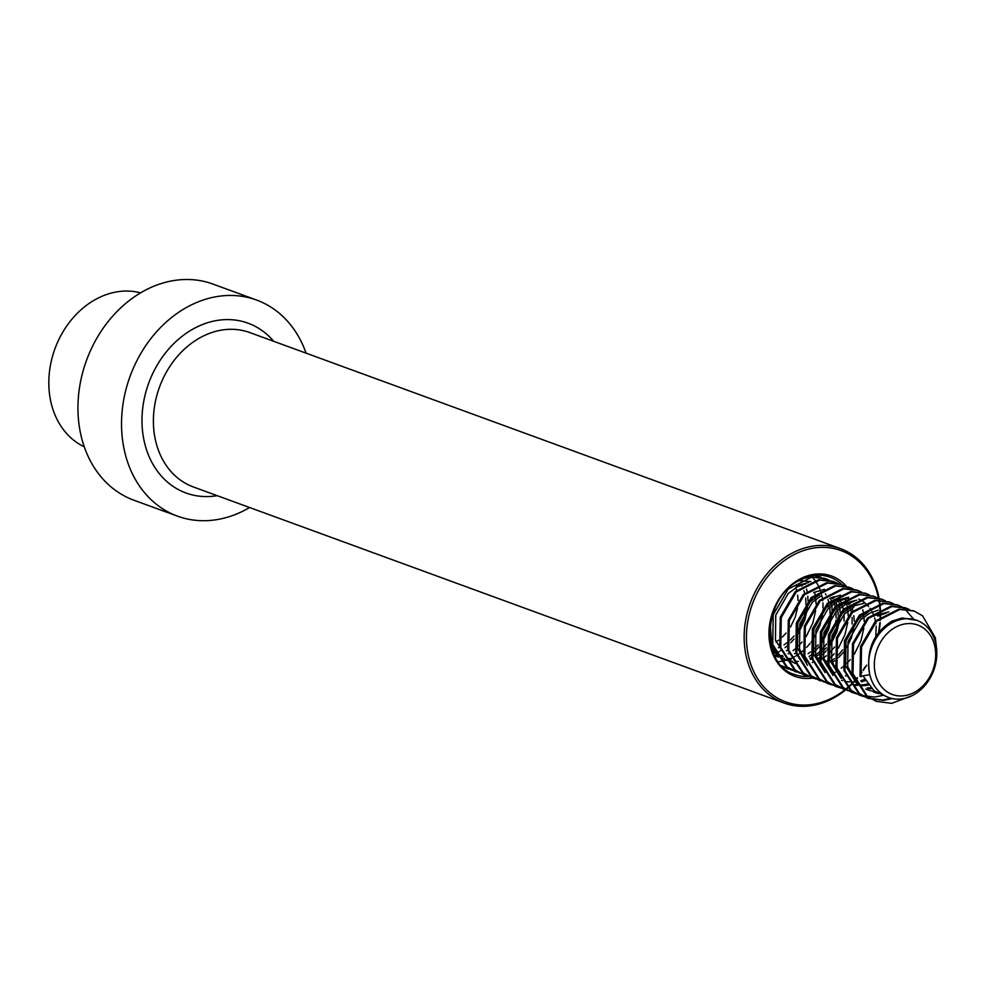 <?xml version="1.0" encoding="UTF-8"?>
<svg xmlns="http://www.w3.org/2000/svg" width="986" height="986" viewBox="0 0 986 986"><rect width="100%" height="100%" fill="white"/><g stroke="black" fill="none" stroke-linecap="round" stroke-linejoin="round"><path stroke-width="1.48" d="M306.067 353.148A115.066 92.548 110.1 0 0 256.533 300.027L212.964 284.079A115.066 92.548 110.1 0 0 140.751 292.756A115.066 92.548 110.1 0 0 78.017 403.607A115.066 92.548 110.1 0 0 133.899 500.21L177.48 516.146A115.066 92.548 110.1 0 0 249.594 507.519M256.533 300.027A115.066 92.548 110.1 0 0 184.333 308.704A115.066 92.548 110.1 0 0 121.598 419.543A115.066 92.548 110.1 0 0 177.48 516.146M878.452 598.132A80.544 64.78 110.1 0 0 790.402 556.634A80.544 64.78 110.1 0 0 750.469 663.319A80.544 64.78 110.1 0 0 836.153 695.771A80.544 64.78 110.1 0 0 845.433 689.325M879.179 598.859A82.183 66.099 110.1 0 0 840.59 548.684A82.183 66.099 110.1 0 0 789.022 554.884A82.183 66.099 110.1 0 0 744.208 634.06A82.183 66.099 110.1 0 0 784.129 703.055A82.183 66.099 110.1 0 0 835.697 696.855A82.183 66.099 110.1 0 0 845.963 689.633M846.124 689.497A82.183 66.099 110.1 0 0 846.999 688.77M847.393 688.425A82.183 66.099 110.1 0 0 852.003 684.124M855.355 680.599A82.183 66.099 110.1 0 0 857.524 678.085M860.47 674.375A82.183 66.099 110.1 0 0 861.924 672.378M863.268 670.455A82.183 66.099 110.1 0 0 866.62 665.143M878.957 631.977A82.183 66.099 110.1 0 0 880.215 622.573M880.387 620.28A82.183 66.099 110.1 0 0 880.498 617.852M880.535 616.694A82.183 66.099 110.1 0 0 880.56 615.449M880.535 612.663A82.183 66.099 110.1 0 0 880.436 609.927M880.387 608.978A82.183 66.099 110.1 0 0 880.338 608.177M880.239 607.006A82.183 66.099 110.1 0 0 880.067 605.071M879.906 603.703A82.183 66.099 110.1 0 0 879.438 600.425M879.389 600.067A82.183 66.099 110.1 0 0 879.229 599.168M846.543 688.413A80.544 64.78 110.1 0 0 851.214 684.198M853.371 682.041A80.544 64.78 110.1 0 0 854.036 681.326M855.145 680.13A80.544 64.78 110.1 0 0 857.253 677.715M860.347 673.832A80.544 64.78 110.1 0 0 861.789 671.885M863.157 669.913A80.544 64.78 110.1 0 0 865.141 666.869M878.477 632.605A80.544 64.78 110.1 0 0 879.783 622.905M879.956 620.576A80.544 64.78 110.1 0 0 880.067 618.197M880.091 617.026A80.544 64.78 110.1 0 0 880.116 614.981M880.054 611.961A80.544 64.78 110.1 0 0 879.968 610.161M879.906 609.003A80.544 64.78 110.1 0 0 879.808 607.783M879.734 606.858A80.544 64.78 110.1 0 0 879.463 604.406M879.29 603.062A80.544 64.78 110.1 0 0 878.883 600.437M878.809 600.055A80.544 64.78 110.1 0 0 878.575 598.749M84.278 446.806A82.183 66.099 -69.9 0 1 49.3 373.213A82.183 66.099 -69.9 0 1 99.364 297.476A82.183 66.099 -69.9 0 1 140.591 292.854M779.803 647.173L778.373 647.802M774.269 649.244L773.184 649.54M772.58 643.846L770.842 644.659M773.825 648.036L772.445 648.468M801.335 585.031L801.951 586.152M803.861 590.565L804.687 593.215M805.673 598.071L806.055 605.157M805.562 610.79L803.319 619.923L798.574 629.906M794.174 635.97L790.341 639.976M787.358 642.502L784.006 644.869M787.124 650.427L786.397 650.735M779.211 651.746L775.538 652.449M774.355 652.584L773.246 652.67M795.147 653.361L794.433 653.681M783.217 656.343L779.803 656.343M778.693 656.269L775.452 655.789M782.379 655.517L778.915 655.653M777.264 655.579L774.515 655.259M802.863 578.646L810.628 576.798L824.814 578.375L828.721 580.138M803.873 655.973L802.456 656.614M791.24 659.277L787.826 659.289M784.77 658.956L783.476 658.722M790.402 658.451L786.939 658.586M784.462 658.451L782.539 658.192M778.2 657.132L774.54 655.616M798.857 580.655L810.886 581.592M825.418 593.831L826.034 594.952M827.944 599.377L828.77 602.027M829.756 606.871L830.138 613.958M829.645 619.602L827.39 628.735L822.657 638.706M818.244 644.782L814.424 648.776M810.554 651.98L808.076 653.669M800.854 579.595L802.284 579.632M811.909 658.919L810.48 659.548M787.383 660.497L786.199 660.028M785.139 659.56L779.716 656.282L771.298 646.619M798.438 661.384L794.975 661.532M792.485 661.384L790.562 661.125M785.226 659.696L777.707 655.554L772.42 650.415M793.163 662.493L787.74 659.215L775.464 640.173L775.76 615.116L788.233 593.498L797.575 586.67L805.981 583.749M833.441 596.776L834.057 597.898M835.968 602.31L836.794 604.96M837.78 609.816L838.174 615.153M838.162 616.903L838.112 618.222M837.669 622.536L835.425 631.669L830.68 641.652M826.28 647.716L822.447 651.721M820.771 653.2L816.112 656.614M795.566 585.943L808.495 582.541M832.122 597.282L832.825 598.749M834.501 603.222L835.524 607.512M836.029 611.468L836.066 618.136M835.845 620.428L835.66 621.809M828.671 640.912L827.92 642.096M826.601 644.006L822.213 649.244M820.438 650.982L819.28 652.029M818.355 652.806L815.607 654.877M811.515 657.366L809.826 658.217M819.23 662.173L818.503 662.481M795.406 663.43L794.235 662.962M840.146 600.227L841.218 602.52M842.525 606.156L843.326 609.299M844.065 614.401L844.09 621.069M834.624 646.939L830.237 652.177M826.391 655.739L823.63 657.822M822.127 658.808L820.364 659.856M819.551 660.312L817.862 661.15M827.957 664.786L826.539 665.427M813.623 592.549L824.481 589.271M849.501 602.643L850.117 603.765M852.027 608.177L852.853 610.839M853.827 615.683L854.233 621.02M853.728 628.415L851.473 637.548L846.74 647.519M843.461 652.214L838.507 657.588M834.637 660.793L832.159 662.481M848.17 603.161L848.884 604.628M850.548 609.089L851.349 612.232M852.089 617.347L852.114 624.002M842.66 649.885L838.273 655.123M834.415 658.673L831.654 660.756M827.574 663.245L825.886 664.083M806.043 662.284L799.547 648.985L799.843 623.928L812.304 602.31L821.658 595.482M835.401 672.292L831.814 672.982M807.472 665.316L797.538 648.246L797.834 623.189L810.307 601.571L819.649 594.743M829.682 598.416L840.528 595.137M851.337 673.919L850.61 674.227M846.518 675.681L845.433 675.965M823.889 670.27L815.595 654.852L815.903 629.795L828.363 608.177L837.706 601.349L848.564 598.083M825.035 672.514L813.586 654.125L813.894 629.068L826.354 607.45L835.697 600.622L848.626 597.22M858.757 599.106L861.641 600.536M862.577 601.103L865.067 602.927M866.127 603.851L868.592 606.427M869.997 608.263L871.575 610.716M872.253 611.973L872.955 613.428M873.325 614.266L874.101 616.25M874.631 617.902L875.432 621.044M875.654 622.191L875.901 623.756M876.172 626.147L875.802 636.488M831.913 673.204L823.618 657.798L823.926 632.729L836.387 611.11L845.729 604.295L854.147 601.361M833.059 675.447L821.621 657.058L821.917 632.001L834.378 610.383L843.733 603.555L856.661 600.154M865.338 680.636L861.481 681.844M864.66 679.366L860.741 680.759M854.615 681.942L851.164 682.078M849.501 682.004L846.752 681.683M841.095 678.38L829.645 659.991L829.941 634.935L842.414 613.317L851.756 606.489L864.685 603.099M868.272 685.06L864.66 685.615M863.49 685.701L860.063 685.714M857.857 685.504L855.725 685.147M839.936 676.137L831.654 660.731L831.95 635.674L844.41 614.056L853.765 607.228M867.507 684.037L863.835 684.74M862.651 684.876L859.188 685.011M857.537 684.937L854.776 684.617M871.513 688.635L868.099 688.647M870.675 687.821L867.212 687.957M855.996 682.004L847.701 666.598L848.009 641.541L860.47 619.923L869.812 613.095L878.218 610.174M875.013 691.506L871.772 691.026M870.724 690.792L865.646 689.115M857.142 684.259L845.692 665.87L846 640.814L858.461 619.196L867.803 612.368M877.836 616.04L886.254 613.107M875.839 615.301L888.768 611.899M878.748 693.725L873.67 692.061M877.799 693.22L874.681 692.406M888.596 697.521A41.092 33.056 -69.9 0 1 869.775 674.683A41.092 33.056 -69.9 0 1 893.895 621.907A41.092 33.056 -69.9 0 1 916.832 620.33A41.092 33.056 -69.9 0 1 936.7 656.59A41.092 33.056 -69.9 0 1 911.532 695.943A41.092 33.056 -69.9 0 1 888.596 697.521L874.027 690.779L863.231 676.223M912.95 693.072A36.987 29.753 -69.9 0 1 875.358 673.943A36.987 29.753 -69.9 0 1 897.075 626.443A36.987 29.753 -69.9 0 1 934.654 645.583A36.987 29.753 -69.9 0 1 912.95 693.072M913.603 610.864L898.924 609.089L875.519 620.97L860.532 646.631L860.026 676.371L869.775 674.683C865.708 651.019 873.078 633.185 891.886 621.168L902.091 617.963L916.832 620.33M795.838 587.631L796.663 590.281M797.649 595.125L798.044 600.462M797.538 607.857L795.283 616.99L790.55 626.973M786.138 633.037L782.317 637.042M778.447 640.234L775.97 641.923M876.012 701.194L866.447 696.03L852.003 673.438L852.508 643.685L867.483 618.037L890.9 606.156L905.086 607.746L908.993 609.496M891.073 698.285L882.63 700.023L867.483 698.088L858.424 693.096L843.967 670.505L844.484 640.752L859.459 615.091L882.877 603.222L897.05 604.8L904.655 608.917M905.099 609.262L913.64 619.159M882.852 695.413L874.607 697.077L859.459 695.142L850.4 690.163L835.943 667.571L836.461 637.819L851.436 612.158L874.841 600.289L889.532 602.052M851.929 692.394L842.377 687.23L827.92 664.638L828.425 634.885L843.4 609.225L866.817 597.343L881.496 599.118M843.905 689.448L834.341 684.296L819.896 661.692L820.401 631.94L835.376 606.291L858.794 594.41L873.473 596.185M835.881 686.515L826.317 681.351L811.86 658.759L812.378 629.006L827.353 603.346L850.758 591.477L865.449 593.252M827.858 683.581L818.294 678.417L803.837 655.826L804.354 626.073L819.329 600.412L842.734 588.543L856.92 590.121L860.827 591.883M819.822 680.648L810.27 675.484L795.813 652.892L796.318 623.14L811.293 597.479L834.711 585.598L848.897 587.188L852.804 588.95M811.798 677.702L802.234 672.551L787.789 649.947L788.295 620.194L803.27 594.546L826.687 582.664L840.873 584.254L845.248 586.276M803.775 674.769L794.211 669.605L779.753 647.013L780.271 617.261L795.246 591.6L818.651 579.731L832.837 581.321L836.744 583.071M795.751 671.836L786.187 666.672L771.73 644.08L770.288 624.643M787.715 668.902L781.91 666.24M816.346 575.282L821.165 577.463M811.084 575.997L811.786 576.674M812.205 577.093L814.991 580.372M815.36 580.89L817.32 583.934M817.406 584.082L818.146 585.438M819.046 587.274L819.76 588.938M820.179 590.035L821.412 593.905M821.794 595.408L822.275 597.762M822.46 598.822L822.718 600.757M822.928 602.902L823.051 608.091M822.977 609.841L822.879 611.308M822.361 615.498L819.884 625.494L814.436 637.153M812.094 640.74L811.244 641.923M810.159 643.328L806.61 647.395M805.032 648.973L803.652 650.255M802.814 650.982L800.718 652.683M799.412 653.656L797.329 655.074M796.589 655.542L795.751 656.047M794.617 656.688L791.635 658.204M788.985 659.326L788.245 659.597M787.629 659.819L786.582 660.164M785.694 660.435L778.237 661.852M861.024 676.741L861.542 646.989L876.517 621.34L899.922 609.459L914.108 611.049L922.526 615.794L935.369 637.794L936.441 647.408M911.853 695.783L891.664 703.326L876.517 701.391L867.458 696.399L853.001 673.808L853.519 644.055L868.493 618.395L891.899 606.526L906.085 608.103L909.511 609.619M892.318 698.581L883.629 700.38L868.493 698.445L859.422 693.466L844.977 670.874L845.483 641.122L860.458 615.461L883.875 603.592L898.061 605.17L901.968 606.932M864.562 696.732L860.458 695.512L851.399 690.533L836.954 667.941L837.459 638.188L852.434 612.528L875.851 600.647L890.038 602.236L893.464 603.74M856.538 693.787L852.434 692.579L843.375 687.599L828.918 664.995L829.436 635.243L844.41 609.595L867.816 597.713L882.002 599.303L885.44 600.807M847.997 690.73L835.352 684.654L820.894 662.062L821.412 632.309L836.387 606.649L859.792 594.78L873.978 596.357L877.885 598.12M840.491 687.92L836.387 686.7L827.316 681.72L812.871 659.129L813.376 629.376L828.351 603.715L851.768 591.846L865.954 593.424L869.381 594.94M832.455 684.987L828.351 683.766L819.292 678.787L804.847 656.195L805.352 626.443L820.327 600.782L843.745 588.901L857.931 590.491L861.357 591.994M823.914 681.918L811.268 675.854L796.811 653.25L797.329 623.497L812.304 597.849L835.709 585.967L849.895 587.557L853.334 589.061M816.408 679.107L812.304 677.9L803.245 672.908L788.788 650.316L789.305 620.564L804.28 594.903L827.685 583.034L841.871 584.624L849.02 588.408M862.738 609.693L863.218 611.788M863.97 616.854L864.204 621.537M863.81 628.279L861.012 640.543L854.344 654.162M850.265 659.634L846.949 663.258M843.942 666.031L841.194 668.225M837.73 670.591L836.313 671.429M808.384 676.174L804.28 674.954L795.209 669.975L780.764 647.383L781.269 617.63L796.244 591.97L819.662 580.101L833.848 581.678L837.755 583.441M799.831 673.118L787.185 667.041L772.728 644.45L773.246 614.697L788.221 589.036L811.638 577.167L825.824 578.745L829.251 580.249M829.731 580.507L833.417 582.862M845.051 598.65L845.446 599.722M846.691 603.814L847.171 605.922M847.911 610.975L848.145 615.671M847.763 622.412L844.965 634.664L838.297 648.283M834.205 653.767L830.89 657.379M827.069 660.842L825.146 662.358M821.671 664.712L820.266 665.55M792.325 670.307L781.343 665.636M816.248 575.294L824.937 579.595M838.667 600.881L839.135 602.976M839.887 608.042L840.121 612.737M840.109 614.327L840.047 615.831M839.739 619.479L836.941 631.73L830.261 645.349M828.129 648.394L827.217 649.564M826.182 650.834L822.866 654.445M819.871 657.218L817.111 659.424M813.647 661.779L812.23 662.617M784.301 667.362L782.601 666.93M815.003 575.393L817.357 576.995M830.631 597.947L831.112 600.043M831.864 605.108L832.073 611.394M831.703 616.533L828.906 628.797L822.238 642.416M819.181 646.631L814.843 651.512M811.022 654.975L809.087 656.479M804.884 659.289L804.206 659.683M814.584 592.068L815.249 595.199M815.804 599.229L816.038 603.925M815.656 610.667L812.858 622.918L806.191 636.537M802.099 642.022L798.783 645.633M794.962 649.096L793.04 650.612M788.837 653.41L788.159 653.817M806.56 589.135L807.029 591.23M807.78 596.296L808.015 600.992M808.002 602.582L807.941 604.085M807.633 607.733L804.822 619.984L798.155 633.604M794.075 639.088L790.76 642.699M787.765 645.473L785.004 647.679M780.813 650.477L780.123 650.871M842.056 584.686A51.777 41.646 110.1 0 0 830.15 577.241A51.777 41.646 110.1 0 0 798.204 580.828M846.617 586.571A53.429 42.965 110.1 0 0 798.105 580.064A53.429 42.965 110.1 0 0 769.573 642.145A53.429 42.965 110.1 0 0 812.772 678.06M830.15 577.241C819.699 573.593 808.988 574.9 798.019 581.136C762.424 599.599 760.588 664.983 794.568 674.498A51.777 41.646 110.1 0 0 808.754 676.482M840.59 548.684L249.828 332.578A82.183 66.099 110.1 0 0 198.248 338.777A82.183 66.099 110.1 0 0 153.446 417.953A82.183 66.099 110.1 0 0 193.355 486.948L784.129 703.055M273.689 341.304A90.404 72.718 110.1 0 0 191.333 330.002A90.404 72.718 110.1 0 0 143.143 435.652A90.404 72.718 110.1 0 0 217.216 495.675M842.414 680.623L841.563 680.315M913.11 610.679L914.108 611.049M875.506 701.021L876.517 701.391M905.086 607.746L906.085 608.103M867.483 698.088L868.493 698.445M897.05 604.8L898.061 605.17M859.459 695.142L860.458 695.512M889.027 601.867L890.038 602.236M851.436 692.209L852.434 692.579M881.003 598.933L882.002 599.303M843.4 689.276L844.41 689.645M872.98 596L873.978 596.357M835.376 686.342L836.387 686.7M864.944 593.054L865.954 593.424M827.353 683.397L828.351 683.766M856.92 590.121L857.931 590.491M819.329 680.463L820.327 680.833M848.897 587.188L849.895 587.557M811.293 677.53L812.304 677.9M840.873 584.254L841.871 584.624M803.27 674.597L804.28 674.954M832.837 581.321L833.848 581.678M795.246 671.651L796.244 672.021M824.814 578.375L825.824 578.745M787.222 668.718L788.221 669.087M816.79 575.442L817.788 575.812"/></g></svg>
